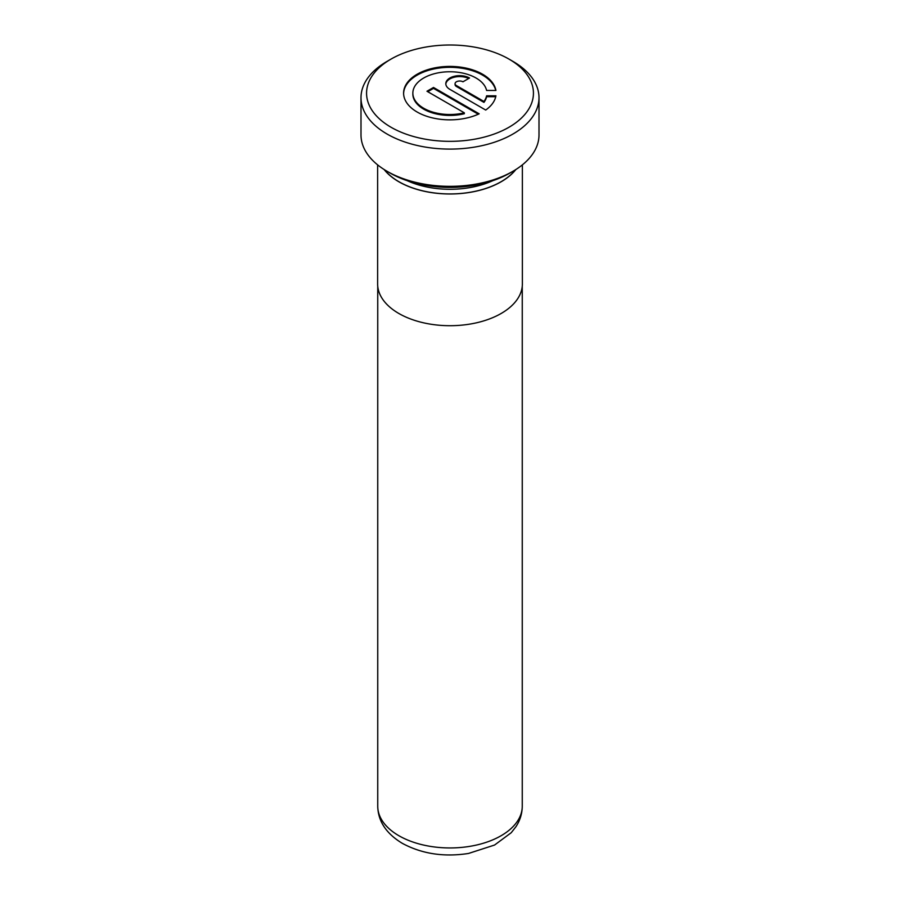 <?xml version="1.0" encoding="UTF-8"?>
<svg xmlns="http://www.w3.org/2000/svg" width="900" height="900" viewBox="0 0 900 900"><rect width="100%" height="100%" fill="white"/><g stroke="black" fill="none" stroke-linecap="round" stroke-linejoin="round"><path stroke-width="1.35" d="M377.629 164.869L377.629 283.928A72.371 41.782 0 0 0 398.824 313.47A72.371 41.782 0 0 0 477.697 322.526A72.371 41.782 0 0 0 522.371 283.928L522.371 164.869M384.12 169.504A72.371 41.782 0 0 0 398.824 181.755A72.371 41.782 0 0 0 515.88 169.504M464.332 112.815A37.024 21.375 180 0 1 423.697 108.248A37.024 21.375 180 0 1 412.853 93.127A37.024 21.375 180 0 1 435.701 73.384A37.024 21.375 180 0 1 476.055 78.019A37.024 21.375 180 0 1 486.608 90.461L495.923 90.461A46.282 26.719 0 0 0 482.603 74.239A46.282 26.719 0 0 0 432.169 68.445A46.282 26.719 0 0 0 403.594 93.127A46.282 26.719 0 0 0 417.15 112.028A46.282 26.719 0 0 0 479.16 113.816L433.507 87.469L426.971 91.249L464.332 112.815L464.332 113.726A37.024 21.375 180 0 1 423.697 109.159A37.024 21.375 180 0 1 412.853 94.039L412.853 93.127M495.743 90.461A46.282 26.719 0 0 0 482.603 75.15A46.282 26.719 0 0 0 432.529 69.266A46.282 26.719 0 0 0 403.605 93.589M391.005 127.237A83.441 48.172 0 0 0 508.995 127.237A83.441 48.172 0 0 0 508.995 59.108L512.933 61.38A88.999 51.379 180 0 1 538.999 97.718A88.999 51.379 180 0 1 484.054 145.181A88.999 51.379 180 0 1 387.067 134.044A88.999 51.379 180 0 1 361.001 97.718A88.999 51.379 180 0 1 387.067 61.38L391.005 59.108A83.441 48.172 0 0 0 391.005 127.237M407.284 180.72A68.918 39.791 0 0 0 492.716 180.72M384.368 169.661A72.259 41.715 0 0 0 398.902 181.71A72.259 41.715 0 0 0 515.632 169.661M512.933 171.292L509.782 173.104A84.555 48.814 180 0 1 390.218 173.104L387.067 171.292A88.999 51.379 0 0 0 512.933 171.292A88.999 51.379 0 0 0 538.999 134.955L538.999 97.718M361.001 97.718L361.001 134.955A88.999 51.379 0 0 0 387.067 171.292L390.218 173.104M456.424 85.579A4.624 2.677 180 0 1 455.062 83.689A4.624 2.677 180 0 1 457.92 81.214A4.624 2.677 180 0 1 462.96 81.799L469.507 78.019A13.883 8.021 0 0 0 454.376 76.275A13.883 8.021 0 0 0 445.804 83.689A13.883 8.021 0 0 0 449.876 89.359L485.707 110.047A46.282 26.719 0 0 0 495.923 95.805L486.608 95.805A37.024 21.375 180 0 1 483.964 101.475L456.424 85.579L456.424 86.479A4.624 2.677 180 0 1 455.062 84.589L455.062 83.689M512.933 61.38L508.995 59.108A83.441 48.172 0 0 0 391.005 59.108M468.697 78.491A13.883 8.021 0 0 0 454.23 77.22A13.883 8.021 0 0 0 445.826 84.139M495.743 96.716L486.608 96.716L486.608 95.805M486.608 96.716A37.024 21.375 180 0 1 483.964 102.386L483.964 101.475M483.964 102.386L456.424 86.479M478.294 114.221L433.507 88.369L433.507 87.469M433.507 88.369L427.759 91.699M398.902 835.729A72.259 41.715 0 0 0 477.652 844.774A72.259 41.715 0 0 0 522.259 806.231C522.18 813.6 520.076 820.406 515.959 826.684L511.245 832.702L494.561 845.044L468.517 853.459C443.97 857.25 421.92 853.886 402.368 843.367C386.257 833.636 378.056 821.261 377.741 806.231A72.259 41.715 0 0 0 398.902 835.729M522.259 286.245L522.259 806.231M377.741 286.245L377.741 806.231"/></g></svg>
